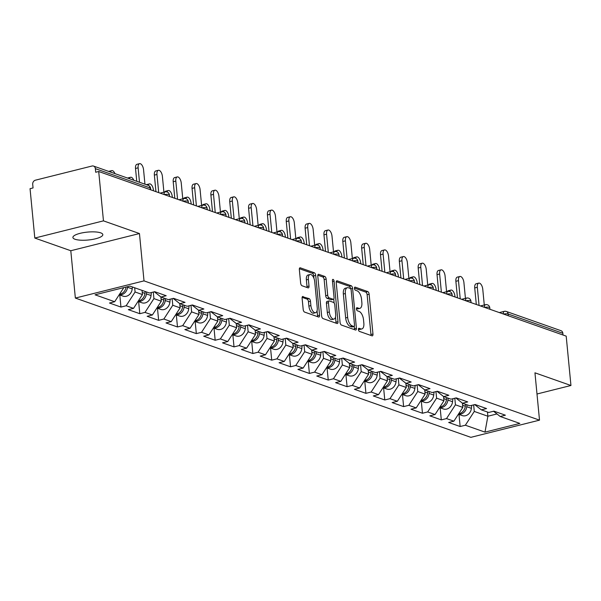 <?xml version="1.0" encoding="UTF-8"?>
<svg xmlns="http://www.w3.org/2000/svg" width="601" height="601" viewBox="0 0 601 601"><rect width="100%" height="100%" fill="white"/><g stroke="black" fill="none" stroke-linecap="round" stroke-linejoin="round"><path stroke-width="0.9" d="M358.414 329.551A1.615 0.766 75.9 0 0 359.398 331.391L371.996 335.824A2.306 1.097 75.9 0 0 372.342 335.846A2.306 1.097 75.9 0 0 372.966 334.028L369.134 294.205A2.306 1.097 75.9 0 0 367.729 291.575L355.131 287.135A1.615 0.766 75.9 0 0 354.89 287.12A1.615 0.766 75.9 0 0 354.455 288.397A1.615 0.766 75.9 0 0 355.431 290.238L357.062 290.809A7.377 3.516 75.9 0 1 361.539 299.223L361.855 302.543A7.377 3.516 75.9 0 1 359.856 308.366A7.377 3.516 75.9 0 1 358.744 308.29L357.114 307.712A1.615 0.766 75.9 0 0 356.874 307.697A1.615 0.766 75.9 0 0 356.438 308.974A1.615 0.766 75.9 0 0 357.415 310.815L359.045 311.386A7.377 3.516 75.9 0 1 363.522 319.8L363.838 323.12A7.377 3.516 75.9 0 1 361.84 328.942A7.377 3.516 75.9 0 1 360.728 328.867L359.097 328.289A1.615 0.766 75.9 0 0 358.857 328.274A1.615 0.766 75.9 0 0 358.414 329.551M100.667 232.842A15.025 3.974 -5.5 0 1 102.816 234.608A15.025 3.974 -5.5 0 1 92.051 239.506A15.025 3.974 -5.5 0 1 75.042 239.258A15.025 3.974 -5.5 0 1 72.901 237.493A15.025 3.974 -5.5 0 1 83.659 232.602A15.025 3.974 -5.5 0 1 100.667 232.842M303.084 296.488A2.306 1.097 75.9 0 0 302.739 296.466A2.306 1.097 75.9 0 0 302.108 298.284L303.189 309.455A2.306 1.097 75.9 0 0 304.587 312.084L318.575 317.012A2.306 1.097 75.9 0 0 318.921 317.035A2.306 1.097 75.9 0 0 319.552 315.217L315.713 275.393A2.306 1.097 75.9 0 0 314.315 272.764L300.327 267.836A2.306 1.097 75.9 0 0 299.974 267.813A2.306 1.097 75.9 0 0 299.351 269.631L300.65 283.131A2.306 1.097 75.9 0 0 302.048 285.76L308.035 287.864A2.306 1.097 75.9 0 0 308.388 287.887A2.306 1.097 75.9 0 0 309.012 286.068L308.366 279.382A6.168 2.945 75.9 0 1 310.041 274.514A6.168 2.945 75.9 0 1 314.706 281.614L317.238 307.832A6.168 2.945 75.9 0 1 315.563 312.693A6.168 2.945 75.9 0 1 310.89 305.593L310.469 301.229A2.306 1.097 75.9 0 0 309.072 298.599L302.438 296.646M139.455 233.541L103.462 220.86L98.707 171.503L566.195 336.132L570.95 385.496L534.95 372.815L539.51 420.152L144.015 280.877L139.455 233.541L70.798 250.73L75.358 298.066L144.015 280.877M340.061 322.444A2.306 1.097 75.9 0 0 341.458 325.073L355.454 330.002A2.306 1.097 75.9 0 0 355.8 330.024A2.306 1.097 75.9 0 0 356.423 328.206L352.592 288.382A2.306 1.097 75.9 0 0 351.194 285.753L337.199 280.825A2.306 1.097 75.9 0 0 336.853 280.802A2.306 1.097 75.9 0 0 336.229 282.62L340.061 322.444M337.018 323.511L323.022 318.583A2.306 1.097 75.9 0 1 321.625 315.953L317.786 276.122A2.306 1.097 75.9 0 1 318.417 274.304A2.306 1.097 75.9 0 1 318.763 274.326L324.75 276.437A2.306 1.097 75.9 0 1 326.148 279.067L327.703 295.219A2.306 1.097 75.9 0 0 329.1 297.848L333.074 299.245A2.306 1.097 75.9 0 0 333.42 299.275A2.306 1.097 75.9 0 0 334.051 297.45L332.428 280.637A1.615 0.766 75.9 0 1 332.864 279.367A1.615 0.766 75.9 0 1 334.088 281.223L337.987 321.715A2.306 1.097 75.9 0 1 337.364 323.533A2.306 1.097 75.9 0 1 337.018 323.511M75.358 298.066L470.853 437.34L539.51 420.152M119.787 294.993L120.951 307.066L126.157 305.766L135.082 291.988L134.677 287.774M120.951 307.066L109.48 303.024L114.678 301.725L95.048 294.806L129.884 286.091L149.506 293.003L154.712 291.695L166.192 295.737L160.985 297.044L168.355 299.636L173.561 298.336L185.033 302.378L179.827 303.678L187.196 306.277L192.403 304.97L203.882 309.012L198.676 310.319L206.045 312.911L211.251 311.611L222.723 315.653L217.517 316.952L224.887 319.544L230.093 318.245L241.572 322.286L236.366 323.586L243.736 326.185L248.934 324.878L260.413 328.92L255.207 330.227L262.577 332.819L267.783 331.519L279.255 335.561L274.056 336.86L281.418 339.452L286.624 338.153L298.104 342.194L292.897 343.494L300.267 346.093L305.473 344.786L316.945 348.828L311.739 350.135L319.108 352.727L324.315 351.427L335.794 355.469L330.588 356.769L337.957 359.368L343.163 358.061L354.635 362.102L349.429 363.41L356.799 366.001L362.005 364.702L373.484 368.736L368.278 370.043L375.648 372.635L380.846 371.335L392.325 375.377L387.119 376.677L394.489 379.276L399.695 377.969L411.167 382.011L405.968 383.318L413.33 385.91L418.536 384.61L430.015 388.652L424.809 389.951L432.179 392.543L437.385 391.243L448.857 395.285L443.651 396.585L451.02 399.184L456.227 397.877L467.706 401.919L462.5 403.226L469.869 405.818L475.075 404.518L486.547 408.56L481.341 409.859L488.711 412.459L493.917 411.152L505.388 415.193L500.19 416.493L519.82 423.412L484.992 432.127L465.362 425.215L474.279 411.437L473.648 404.871M458.991 414.45L460.156 426.522L465.362 425.215M460.156 426.522L448.677 422.48L453.883 421.173L446.513 418.581L455.438 404.804L454.807 398.238M440.15 407.809L441.307 419.881L446.513 418.581M441.307 419.881L429.835 415.839L435.041 414.54L427.672 411.94L436.596 398.17L435.958 391.597M421.301 401.175L422.465 413.248L427.672 411.94M422.465 413.248L410.986 409.206L416.192 407.906L408.823 405.307L417.748 391.529L417.117 384.963M402.46 394.541L403.624 406.614L408.823 405.307M403.624 406.614L392.145 402.572L397.351 401.265L389.981 398.673L398.906 384.895L398.275 378.329M383.611 387.9L384.775 399.973L389.981 398.673M384.775 399.973L373.304 395.931L378.502 394.632L371.14 392.032L380.057 378.262L379.426 371.688M364.769 381.267L365.934 393.339L371.14 392.032M365.934 393.339L354.455 389.298L359.661 387.991L352.291 385.399L361.216 371.621L360.585 365.055M345.928 374.633L347.085 386.698L352.291 385.399M347.085 386.698L335.613 382.657L340.82 381.357L333.45 378.765L342.367 364.987L341.736 358.421M327.079 367.992L328.244 380.065L333.45 378.765M328.244 380.065L316.765 376.023L321.971 374.724L314.601 372.124L323.526 358.354L322.895 351.78M308.238 361.359L309.395 373.431L314.601 372.124M309.395 373.431L297.923 369.39L303.129 368.082L295.76 365.491L304.684 351.713L304.046 345.147M289.389 354.725L290.553 366.79L295.76 365.491M290.553 366.79L279.074 362.749L284.281 361.449L276.911 358.857L285.836 345.079L285.205 338.506M270.548 348.084L271.712 360.157L276.911 358.857M271.712 360.157L260.233 356.115L265.439 354.815L258.069 352.216L266.994 338.438L266.363 331.872M251.699 341.451L252.863 353.523L258.069 352.216M252.863 353.523L241.392 349.481L246.59 348.174L239.228 345.583L248.145 331.805L247.514 325.239M232.857 334.81L234.022 346.882L239.228 345.583M234.022 346.882L222.543 342.84L227.749 341.541L220.379 338.941L229.304 325.171L228.673 318.598M214.016 328.176L215.173 340.249L220.379 338.941M215.173 340.249L203.701 336.207L208.908 334.9L201.538 332.308L210.455 318.53L209.824 311.964M195.167 321.543L196.332 333.608L201.538 332.308M196.332 333.608L184.853 329.573L190.059 328.266L182.689 325.674L191.614 311.896L190.983 305.331M176.326 314.901L177.483 326.974L182.689 325.674M177.483 326.974L166.011 322.932L171.217 321.633L163.848 319.033L172.772 305.263L172.134 298.689M157.477 308.268L158.641 320.341L163.848 319.033M158.641 320.341L147.162 316.299L152.369 314.992L144.999 312.4L153.924 298.622L153.293 292.056M138.636 301.634L139.8 313.699L144.999 312.4M139.8 313.699L128.321 309.658L133.527 308.358L126.157 305.766M135.082 291.988L142.452 294.58L142.046 290.373M154.337 291.793L160.985 297.044M133.527 308.358L142.452 294.58M153.924 298.622L161.293 301.221L160.88 296.962M173.186 298.427L179.827 303.678M152.369 314.992L161.293 301.221M172.772 305.263L180.135 307.855L179.729 303.595M192.027 305.068L198.676 310.319M171.217 321.633L180.135 307.855M191.614 311.896L198.984 314.488L198.57 310.236M210.876 311.701L217.517 316.952M190.059 328.266L198.984 314.488M210.455 318.53L217.825 321.129L217.419 316.87M229.717 318.335L236.366 323.586M208.908 334.9L217.825 321.129M229.304 325.171L236.674 327.763L236.261 323.511M248.566 324.976L255.207 330.227M227.749 341.541L236.674 327.763M248.145 331.805L255.515 334.396L255.109 330.144M267.407 331.609L274.056 336.86M246.59 348.174L255.515 334.396M266.994 338.438L274.364 341.037L273.951 336.778M286.249 338.25L292.897 343.494M265.439 354.815L274.364 341.037M285.836 345.079L293.205 347.671L292.792 343.419M305.098 344.884L311.739 350.135M284.281 361.449L293.205 347.671M304.684 351.713L312.047 354.312L311.641 350.052M323.939 351.517L330.588 356.769M303.129 368.082L312.047 354.312M323.526 358.354L330.896 360.946L330.482 356.686M342.788 358.158L349.429 363.41M321.971 374.724L330.896 360.946M342.367 364.987L349.737 367.579L349.331 363.327M361.629 364.792L368.278 370.043M340.82 381.357L349.737 367.579M361.216 371.621L368.586 374.22L368.173 369.961M380.478 371.426L387.119 376.677M359.661 387.991L368.586 374.22M380.057 378.262L387.427 380.854L387.021 376.602M399.319 378.067L405.968 383.318M378.502 394.632L387.427 380.854M398.906 384.895L406.276 387.487L405.863 383.235M418.161 384.7L424.809 389.951M397.351 401.265L406.276 387.487M417.748 391.529L425.117 394.128L424.704 389.869M437.01 391.334L443.651 396.585M416.192 407.906L425.117 394.128M436.596 398.17L443.959 400.762L443.553 396.51M455.851 397.975L462.5 403.226M435.041 414.54L443.959 400.762M455.438 404.804L462.808 407.403L462.394 403.143M474.7 404.608L481.341 409.859M453.883 421.173L462.808 407.403M563.017 335.012L562.844 333.277L508.123 314.007L508.296 315.735M499.318 312.58L504.269 311.341A3.523 1.683 75.9 0 1 504.795 311.378A3.523 2.952 109.4 0 1 506.29 311.438L561.011 330.708A3.523 2.952 109.4 0 1 562.844 333.277M474.279 411.437L487.869 416.23L496.967 413.946M487.464 412.016L487.869 416.23L484.992 432.127M493.541 411.249L500.19 416.493M536.993 394.001L570.95 385.496M103.462 220.86L34.805 238.056L30.05 188.691L33.055 187.94L32.702 184.327A3.523 2.952 -70.6 0 1 35.384 180.195L92.028 166.019A3.523 2.952 -70.6 0 1 93.523 166.071A3.523 2.952 -70.6 0 1 95.356 168.648L95.702 172.254L98.707 171.503M34.805 238.056L70.798 250.73M123.13 287.781L123.581 287.669M114.678 301.725L123.603 287.947M358.406 329.25L358.722 329.363A7.377 3.516 75.9 0 0 359.834 329.438L361.84 328.942M359.856 308.366L357.85 308.861A7.377 3.516 75.9 0 1 356.746 308.786L356.423 308.674M370.937 335.456A2.306 1.097 75.9 0 0 370.967 334.532L367.128 294.708A2.306 1.097 75.9 0 0 365.731 292.078L354.44 288.097M350.563 288.675A2.306 1.097 75.9 0 0 349.189 286.249L336.252 281.696M354.395 329.626A2.306 1.097 75.9 0 0 354.425 328.709L354.199 326.411M353.846 326.441A1.615 0.766 75.9 0 0 354.094 326.463A1.615 0.766 75.9 0 0 354.53 325.186L351.164 290.23A1.615 0.766 75.9 0 0 350.188 288.39L348.467 287.781A7.377 3.516 75.9 0 0 347.355 287.706A7.377 3.516 75.9 0 0 345.357 293.528L347.656 317.418A7.377 3.516 75.9 0 0 352.133 325.84L353.846 326.441L351.848 326.944A1.615 0.766 75.9 0 0 352.088 326.959A1.615 0.766 75.9 0 0 352.299 326.831M347.355 287.706L345.357 288.21A7.377 3.516 75.9 0 0 343.351 294.024L345.357 293.528M351.848 326.944L350.128 326.335A7.377 3.516 75.9 0 1 345.65 317.921L343.351 294.024M317.816 275.205L322.752 276.941L324.75 276.437M331.714 299.591A2.306 1.097 75.9 0 1 331.421 299.771A2.306 1.097 75.9 0 1 331.076 299.749L327.102 298.351A2.306 1.097 75.9 0 1 325.704 295.722L324.149 279.57A2.306 1.097 75.9 0 0 322.752 276.941M333.758 299.043L334.141 303.062M335.493 317.125L335.989 322.211L337.987 321.715M329.318 311.979A6.168 2.945 75.9 0 0 333.983 319.078A6.168 2.945 75.9 0 0 335.659 314.21L334.772 304.977A2.306 1.097 75.9 0 0 333.375 302.348L329.401 300.951A2.306 1.097 75.9 0 0 329.055 300.921A2.306 1.097 75.9 0 0 328.431 302.739L329.318 311.979L327.32 312.482A6.168 2.945 75.9 0 0 331.985 319.582L333.983 319.078M327.402 301.447A2.306 1.097 75.9 0 0 327.049 301.424A2.306 1.097 75.9 0 0 326.426 303.242L328.431 302.739M327.32 312.482L326.426 303.242M335.959 323.135A2.306 1.097 75.9 0 0 335.989 322.211M315.563 312.693L313.557 313.196A6.168 2.945 75.9 0 1 308.891 306.097L308.471 301.732A2.306 1.097 75.9 0 0 307.066 299.095L302.138 297.36M310.041 274.514L308.043 275.018A6.168 2.945 75.9 0 0 306.367 279.878L308.366 279.382M306.983 287.496A2.306 1.097 75.9 0 0 307.006 286.572L306.367 279.878M313.955 278.376L313.714 275.897A2.306 1.097 75.9 0 0 312.317 273.267L299.381 268.707M317.523 316.644A2.306 1.097 75.9 0 0 317.546 315.72L317.065 310.747M447.384 291.515A5.281 2.524 -104.1 0 1 448.331 290.726L450.93 290.08A5.281 2.524 75.9 0 0 449.713 291.508M455.01 296.977L454.934 296.158A5.281 2.524 75.9 0 0 450.93 290.08M458.42 414.172A7.745 6.491 -70.6 0 0 466.759 406.704L466.954 404.796M458.383 414.232L462.237 415.591A7.745 6.491 -70.6 0 0 471.409 408.342L471.717 405.352M458.721 413.706A7.745 6.491 -70.6 0 0 465.309 406.193L465.505 404.285M484.278 304.992L482.761 289.194A5.281 2.524 75.9 0 0 478.757 283.109A5.281 2.524 75.9 0 0 477.322 287.278L474.722 287.932A5.281 2.524 -104.1 0 1 476.157 283.762L478.757 283.109M476.315 304.474L474.722 287.932M479.072 305.451L477.322 287.278M428.543 284.882A5.281 2.524 -104.1 0 1 429.49 284.093L432.089 283.439A5.281 2.524 75.9 0 0 430.864 284.874M436.168 290.343L436.093 289.524A5.281 2.524 75.9 0 0 432.089 283.439M439.571 407.538A7.745 6.491 -70.6 0 0 447.918 400.071L448.113 398.155M439.534 407.598L443.395 408.958A7.745 6.491 -70.6 0 0 452.568 401.708L452.876 398.718M439.872 407.072A7.745 6.491 -70.6 0 0 446.468 399.56L446.663 397.644M409.702 278.248A5.281 2.524 -104.1 0 1 410.641 277.459L413.248 276.806A5.281 2.524 75.9 0 0 412.023 278.233M417.327 283.702L417.244 282.883A5.281 2.524 75.9 0 0 413.248 276.806M420.73 400.905A7.745 6.491 -70.6 0 0 429.069 393.437L429.272 391.521M420.692 400.957L424.554 402.317A7.745 6.491 -70.6 0 0 433.719 395.075L434.027 392.085M421.031 400.431A7.745 6.491 -70.6 0 0 427.619 392.926L427.822 391.011M390.853 271.607A5.281 2.524 -104.1 0 1 391.799 270.818L394.399 270.165A5.281 2.524 75.9 0 0 393.174 271.599M398.478 277.069L398.403 276.25A5.281 2.524 75.9 0 0 394.399 270.165M401.881 394.264A7.745 6.491 -70.6 0 0 410.228 386.796L410.423 384.888M401.844 394.324L405.705 395.683A7.745 6.491 -70.6 0 0 414.878 388.434L415.186 385.444M402.189 393.798A7.745 6.491 -70.6 0 0 408.778 386.285L408.973 384.377M372.011 264.973A5.281 2.524 -104.1 0 1 372.951 264.185L375.557 263.531A5.281 2.524 75.9 0 0 374.333 264.966M379.637 270.427L379.554 269.616A5.281 2.524 75.9 0 0 375.557 263.531M383.04 387.63A7.745 6.491 -70.6 0 0 391.379 380.163L391.582 378.247M383.002 387.69L386.864 389.05A7.745 6.491 -70.6 0 0 396.029 381.8L396.344 378.81M383.34 387.164A7.745 6.491 -70.6 0 0 389.929 379.652L390.132 377.736M353.163 258.34A5.281 2.524 -104.1 0 1 354.109 257.544L356.709 256.897A5.281 2.524 75.9 0 0 355.484 258.325M360.788 263.794L360.713 262.975A5.281 2.524 75.9 0 0 356.709 256.897M364.198 380.996A7.745 6.491 -70.6 0 0 372.537 373.522L372.733 371.613M364.161 381.049L368.015 382.409A7.745 6.491 -70.6 0 0 377.188 375.159L377.496 372.177M364.499 380.523A7.745 6.491 -70.6 0 0 371.087 373.011L371.283 371.102M465.437 298.351L463.912 282.56A5.281 2.524 75.9 0 0 459.915 276.475A5.281 2.524 75.9 0 0 458.48 280.644L455.874 281.291A5.281 2.524 -104.1 0 1 457.308 277.129L459.915 276.475M457.466 297.841L455.874 281.291M460.223 298.81L458.48 280.644M446.588 291.718L445.071 275.919A5.281 2.524 75.9 0 0 441.066 269.841A5.281 2.524 75.9 0 0 439.632 274.003L437.032 274.657A5.281 2.524 -104.1 0 1 438.467 270.488L441.066 269.841M438.625 291.207L437.032 274.657M441.382 292.176L439.632 274.003M427.747 285.084L426.222 269.286A5.281 2.524 75.9 0 0 422.225 263.2A5.281 2.524 75.9 0 0 420.79 267.37L418.183 268.023A5.281 2.524 -104.1 0 1 419.618 263.854L422.225 263.2M419.776 284.566L418.183 268.023M422.541 285.543L420.79 267.37M408.898 278.443L407.38 262.645A5.281 2.524 75.9 0 0 403.376 256.567A5.281 2.524 75.9 0 0 401.941 260.736L399.342 261.382A5.281 2.524 -104.1 0 1 400.777 257.22L403.376 256.567M400.935 277.932L399.342 261.382M403.692 278.902L401.941 260.736M390.057 271.81L388.531 256.011A5.281 2.524 75.9 0 0 384.535 249.926A5.281 2.524 75.9 0 0 383.1 254.095L380.493 254.749A5.281 2.524 -104.1 0 1 381.928 250.579L384.535 249.926M382.093 271.299L380.493 254.749M384.85 272.268L383.1 254.095M334.321 251.699A5.281 2.524 -104.1 0 1 335.26 250.91L337.867 250.256A5.281 2.524 75.9 0 0 336.643 251.691M341.946 257.16L341.864 256.342A5.281 2.524 75.9 0 0 337.867 250.256M345.35 374.355A7.745 6.491 -70.6 0 0 353.696 366.888L353.891 364.98M345.312 374.415L349.173 375.775A7.745 6.491 -70.6 0 0 358.346 368.526L358.654 365.536M345.65 373.89A7.745 6.491 -70.6 0 0 352.246 366.377L352.441 364.469M371.208 265.176L369.69 249.377A5.281 2.524 75.9 0 0 365.686 243.292A5.281 2.524 75.9 0 0 364.251 247.462L361.652 248.115A5.281 2.524 -104.1 0 1 363.087 243.946L365.686 243.292M363.244 264.658L361.652 248.115M366.001 265.627L364.251 247.462M315.472 245.065A5.281 2.524 -104.1 0 1 316.419 244.276L319.018 243.623A5.281 2.524 75.9 0 0 317.801 245.058M323.098 250.519L323.022 249.708A5.281 2.524 75.9 0 0 319.018 243.623M326.508 367.722A7.745 6.491 -70.6 0 0 334.847 360.254L335.042 358.339M326.471 367.782L330.325 369.134A7.745 6.491 -70.6 0 0 339.497 361.892L339.805 358.902M326.809 367.256A7.745 6.491 -70.6 0 0 333.397 359.744L333.593 357.828M352.366 258.535L350.849 242.736A5.281 2.524 75.9 0 0 346.845 236.659A5.281 2.524 75.9 0 0 345.41 240.828L342.81 241.474A5.281 2.524 -104.1 0 1 344.245 237.305L346.845 236.659M344.403 258.024L342.81 241.474M347.16 258.993L345.41 240.828M296.631 238.424A5.281 2.524 -104.1 0 1 297.578 237.635L300.177 236.989A5.281 2.524 75.9 0 0 298.952 238.417M304.256 243.886L304.181 243.067A5.281 2.524 75.9 0 0 300.177 236.989M307.659 361.081A7.745 6.491 -70.6 0 0 316.006 353.613L316.201 351.705M307.622 361.141L311.483 362.501A7.745 6.491 -70.6 0 0 320.656 355.251L320.964 352.269M307.967 360.615A7.745 6.491 -70.6 0 0 314.556 353.103L314.751 351.194M333.525 251.902L332 236.103A5.281 2.524 75.9 0 0 328.003 230.018A5.281 2.524 75.9 0 0 326.568 234.187L323.962 234.841A5.281 2.524 -104.1 0 1 325.396 230.671L328.003 230.018M325.554 251.383L323.962 234.841M328.311 252.36L326.568 234.187M277.79 231.791A5.281 2.524 -104.1 0 1 278.729 231.002L281.336 230.348A5.281 2.524 75.9 0 0 280.111 231.783M285.415 237.252L285.332 236.433A5.281 2.524 75.9 0 0 281.336 230.348M288.818 354.447A7.745 6.491 -70.6 0 0 297.157 346.98L297.36 345.064M288.78 354.507L292.642 355.867A7.745 6.491 -70.6 0 0 301.807 348.618L302.115 345.628M289.119 353.981A7.745 6.491 -70.6 0 0 295.707 346.469L295.91 344.561M314.676 245.261L313.159 229.469A5.281 2.524 75.9 0 0 309.154 223.384A5.281 2.524 75.9 0 0 307.72 227.554L305.12 228.2A5.281 2.524 -104.1 0 1 306.555 224.038L309.154 223.384M306.713 244.75L305.12 228.2M309.47 245.719L307.72 227.554M258.941 225.157A5.281 2.524 -104.1 0 1 259.887 224.368L262.487 223.715A5.281 2.524 75.9 0 0 261.262 225.15M266.566 230.611L266.491 229.792A5.281 2.524 75.9 0 0 262.487 223.715M269.969 347.814A7.745 6.491 -70.6 0 0 278.316 340.346L278.511 338.431M269.932 347.866L273.793 349.226A7.745 6.491 -70.6 0 0 282.966 341.984L283.274 338.994M270.277 347.348A7.745 6.491 -70.6 0 0 276.866 339.835L277.061 337.92M295.835 238.627L294.31 222.828A5.281 2.524 75.9 0 0 290.313 216.751A5.281 2.524 75.9 0 0 288.878 220.913L286.271 221.566A5.281 2.524 -104.1 0 1 287.706 217.397L290.313 216.751M287.864 238.116L286.271 221.566M290.629 239.085L288.878 220.913M240.1 218.516A5.281 2.524 -104.1 0 1 241.039 217.727L243.645 217.081A5.281 2.524 75.9 0 0 242.421 218.509M247.725 223.978L247.642 223.159A5.281 2.524 75.9 0 0 243.645 217.081M251.128 341.173A7.745 6.491 -70.6 0 0 259.467 333.705L259.67 331.797M251.09 341.233L254.952 342.593A7.745 6.491 -70.6 0 0 264.117 335.343L264.432 332.353M251.428 340.707A7.745 6.491 -70.6 0 0 258.017 333.194L258.22 331.286M276.986 231.994L275.468 216.195A5.281 2.524 75.9 0 0 271.464 210.11A5.281 2.524 75.9 0 0 270.029 214.279L267.43 214.933A5.281 2.524 -104.1 0 1 268.865 210.763L271.464 210.11M269.023 231.475L267.43 214.933M271.78 232.452L270.029 214.279M221.251 211.883A5.281 2.524 -104.1 0 1 222.197 211.094L224.797 210.44A5.281 2.524 75.9 0 0 223.572 211.875M228.876 217.344L228.801 216.525A5.281 2.524 75.9 0 0 224.797 210.44M232.286 334.539A7.745 6.491 -70.6 0 0 240.625 327.072L240.821 325.156M232.249 334.599L236.103 335.959A7.745 6.491 -70.6 0 0 245.276 328.709L245.584 325.719M232.587 334.073A7.745 6.491 -70.6 0 0 239.175 326.561L239.371 324.645M258.145 225.352L256.619 209.554A5.281 2.524 75.9 0 0 252.623 203.476A5.281 2.524 75.9 0 0 251.188 207.645L248.581 208.292A5.281 2.524 -104.1 0 1 250.016 204.13L252.623 203.476M250.181 224.842L248.581 208.292M252.938 225.811L251.188 207.645M202.409 205.249A5.281 2.524 -104.1 0 1 203.348 204.453L205.955 203.807A5.281 2.524 75.9 0 0 204.731 205.234M210.034 210.703L209.952 209.884A5.281 2.524 75.9 0 0 205.955 203.807M213.438 327.906A7.745 6.491 -70.6 0 0 221.784 320.431L221.979 318.522M213.4 327.958L217.261 329.318A7.745 6.491 -70.6 0 0 226.434 322.068L226.742 319.086M213.738 327.432A7.745 6.491 -70.6 0 0 220.334 319.92L220.529 318.012M239.296 218.719L237.778 202.92A5.281 2.524 75.9 0 0 233.774 196.843A5.281 2.524 75.9 0 0 232.339 201.004L229.74 201.658A5.281 2.524 -104.1 0 1 231.175 197.489L233.774 196.843M231.332 218.208L229.74 201.658M234.09 219.177L232.339 201.004M183.56 198.608A5.281 2.524 -104.1 0 1 184.507 197.819L187.106 197.166A5.281 2.524 75.9 0 0 185.889 198.6M191.186 204.07L191.11 203.251A5.281 2.524 75.9 0 0 187.106 197.166M194.596 321.265A7.745 6.491 -70.6 0 0 202.935 313.797L203.13 311.889M194.559 321.325L198.413 322.684A7.745 6.491 -70.6 0 0 207.585 315.435L207.893 312.445M194.897 320.799A7.745 6.491 -70.6 0 0 201.485 313.286L201.681 311.378M220.454 212.085L218.937 196.287A5.281 2.524 75.9 0 0 214.933 190.201A5.281 2.524 75.9 0 0 213.498 194.371L210.898 195.025A5.281 2.524 -104.1 0 1 212.333 190.855L214.933 190.201M212.491 211.567L210.898 195.025M215.248 212.544L213.498 194.371M164.719 191.974A5.281 2.524 -104.1 0 1 165.666 191.186L168.265 190.532A5.281 2.524 75.9 0 0 167.04 191.967M172.344 197.429L172.269 196.617A5.281 2.524 75.9 0 0 168.265 190.532M175.747 314.631A7.745 6.491 -70.6 0 0 184.094 307.164L184.289 305.248M175.71 314.691L179.571 316.051A7.745 6.491 -70.6 0 0 188.744 308.801L189.052 305.811M176.055 314.165A7.745 6.491 -70.6 0 0 182.644 306.653L182.839 304.737M201.613 205.444L200.088 189.646A5.281 2.524 75.9 0 0 196.091 183.568A5.281 2.524 75.9 0 0 194.656 187.737L192.05 188.383A5.281 2.524 -104.1 0 1 193.484 184.222L196.091 183.568M193.642 204.933L192.05 188.383M196.399 205.903L194.656 187.737M146.441 184.71A5.281 2.524 -104.1 0 1 146.817 184.545L149.424 183.898A5.281 2.524 75.9 0 0 148.199 185.326M153.503 190.795L153.42 189.976A5.281 2.524 75.9 0 0 149.424 183.898M156.906 307.99A7.745 6.491 -70.6 0 0 165.245 300.523L165.448 298.614M156.869 308.05L160.73 309.41A7.745 6.491 -70.6 0 0 169.895 302.16L170.203 299.178M157.207 307.524A7.745 6.491 -70.6 0 0 163.795 300.012L163.998 298.104M182.764 198.811L181.247 183.012A5.281 2.524 75.9 0 0 177.242 176.927A5.281 2.524 75.9 0 0 175.808 181.096L173.208 181.75A5.281 2.524 -104.1 0 1 174.643 177.58L177.242 176.927M174.801 198.292L173.208 181.75M177.558 199.269L175.808 181.096M127.6 178.076A5.281 2.524 -104.1 0 1 127.975 177.911L130.575 177.257A5.281 2.524 75.9 0 0 129.35 178.692M133.805 180.262A5.281 2.524 75.9 0 0 130.575 177.257M138.057 301.356A7.745 6.491 -70.6 0 0 146.404 293.889L146.599 291.981M138.02 301.417L141.881 302.776A7.745 6.491 -70.6 0 0 151.054 295.527L151.362 292.537M138.365 300.891A7.745 6.491 -70.6 0 0 144.954 293.378L145.149 291.47M163.923 192.17L162.398 176.378A5.281 2.524 75.9 0 0 158.401 170.293A5.281 2.524 75.9 0 0 156.966 174.463L154.359 175.116A5.281 2.524 -104.1 0 1 155.794 170.947L158.401 170.293M155.952 191.659L154.359 175.116M158.717 192.628L156.966 174.463M108.758 171.435A5.281 2.524 -104.1 0 1 109.127 171.277L111.733 170.624A5.281 2.524 75.9 0 0 110.509 172.059M114.964 173.621A5.281 2.524 75.9 0 0 111.733 170.624M119.216 294.723A7.745 6.491 -70.6 0 0 127.555 287.255L127.622 286.654M119.178 294.775L123.04 296.135A7.745 6.491 -70.6 0 0 132.212 288.893L132.408 286.977M119.516 294.257A7.745 6.491 -70.6 0 0 126.075 287.045M144.946 184.184L143.556 169.737A5.281 2.524 75.9 0 0 139.552 163.66A5.281 2.524 75.9 0 0 138.117 167.822L135.518 168.475A5.281 2.524 -104.1 0 1 136.953 164.306L139.552 163.66M136.75 181.299L135.518 168.475M139.507 182.268L138.117 167.822M503.3 313.977A3.523 1.683 75.9 0 1 504.269 311.341A3.523 3.523 0 0 1 506.29 311.438A3.523 2.952 109.4 0 1 508.123 314.007A3.523 0.932 174.5 0 0 503.54 314.068M150.242 189.646L150.077 187.918L95.356 168.648M150.723 189.818L150.581 188.331A3.523 0.932 -5.5 0 0 150.077 187.918A3.523 2.952 -70.6 0 0 148.244 185.348L93.523 166.071M484.691 307.427A3.523 0.932 174.5 0 1 489.282 307.366A3.523 0.932 -5.5 0 1 489.785 307.78A3.523 3.523 0 0 0 485.42 304.707A3.523 1.683 75.9 0 0 484.451 307.344M485.954 304.737A3.523 1.683 75.9 0 0 485.42 304.707L480.477 305.947M465.85 300.793A3.523 0.932 174.5 0 1 470.433 300.733A3.523 0.932 -5.5 0 1 470.936 301.146A3.523 3.523 0 0 0 466.579 298.066A3.523 1.683 75.9 0 0 465.61 300.71M467.105 298.104A3.523 1.683 75.9 0 0 466.579 298.066L461.628 299.306M447.001 294.159A3.523 0.932 174.5 0 1 451.591 294.099A3.523 0.932 -5.5 0 1 452.095 294.513A3.523 3.523 0 0 0 447.737 291.432A3.523 1.683 75.9 0 0 446.768 294.069M448.263 291.47A3.523 1.683 75.9 0 0 447.737 291.432L442.787 292.672M428.16 287.518A3.523 0.932 174.5 0 1 432.75 287.458A3.523 0.932 -5.5 0 1 433.253 287.871A3.523 3.523 0 0 0 428.889 284.791A3.523 1.683 75.9 0 0 427.92 287.436M429.422 284.829A3.523 1.683 75.9 0 0 428.889 284.791L423.938 286.031M409.319 280.885A3.523 0.932 174.5 0 1 413.901 280.825A3.523 0.932 -5.5 0 1 414.405 281.238A3.523 3.523 0 0 0 410.047 278.158A3.523 1.683 75.9 0 0 409.078 280.802M410.573 278.195A3.523 1.683 75.9 0 0 410.047 278.158L405.097 279.397M390.47 274.244A3.523 0.932 174.5 0 1 395.06 274.184A3.523 0.932 -5.5 0 1 395.563 274.604A3.523 3.523 0 0 0 391.198 271.524A3.523 1.683 75.9 0 0 390.229 274.161M391.732 271.554A3.523 1.683 75.9 0 0 391.198 271.524L386.255 272.764M371.628 267.61A3.523 0.932 174.5 0 1 376.211 267.55A3.523 0.932 -5.5 0 1 376.714 267.963A3.523 3.523 0 0 0 372.357 264.883A3.523 1.683 75.9 0 0 371.388 267.528M372.883 264.921A3.523 1.683 75.9 0 0 372.357 264.883L367.406 266.123M352.779 260.977A3.523 0.932 174.5 0 1 357.37 260.917A3.523 0.932 -5.5 0 1 357.873 261.33A3.523 3.523 0 0 0 353.508 258.25A3.523 1.683 75.9 0 0 352.539 260.887M354.042 258.287A3.523 1.683 75.9 0 0 353.508 258.25L348.565 259.489M333.938 254.336A3.523 0.932 174.5 0 1 338.521 254.276A3.523 0.932 -5.5 0 1 339.024 254.689A3.523 3.523 0 0 0 334.667 251.616A3.523 1.683 75.9 0 0 333.698 254.253M335.193 251.646A3.523 1.683 75.9 0 0 334.667 251.616L329.716 252.856M315.089 247.702A3.523 0.932 174.5 0 1 319.679 247.642A3.523 0.932 -5.5 0 1 320.183 248.055A3.523 3.523 0 0 0 315.825 244.975A3.523 1.683 75.9 0 0 314.856 247.62M316.351 245.013A3.523 1.683 75.9 0 0 315.825 244.975L310.875 246.215M296.248 241.069A3.523 0.932 174.5 0 1 300.838 241.009A3.523 0.932 -5.5 0 1 301.341 241.422A3.523 3.523 0 0 0 296.977 238.342A3.523 1.683 75.9 0 0 296.008 240.978M297.51 238.379A3.523 1.683 75.9 0 0 296.977 238.342L292.026 239.581M277.407 234.428A3.523 0.932 174.5 0 1 281.989 234.367A3.523 0.932 -5.5 0 1 282.493 234.781A3.523 3.523 0 0 0 278.135 231.708A3.523 1.683 75.9 0 0 277.166 234.345M278.661 231.738A3.523 1.683 75.9 0 0 278.135 231.708L273.185 232.94M258.558 227.794A3.523 0.932 174.5 0 1 263.148 227.734A3.523 0.932 -5.5 0 1 263.651 228.147A3.523 3.523 0 0 0 259.286 225.067A3.523 1.683 75.9 0 0 258.317 227.711M259.82 225.105A3.523 1.683 75.9 0 0 259.286 225.067L254.343 226.307M239.716 221.153A3.523 0.932 174.5 0 1 244.299 221.1A3.523 0.932 -5.5 0 1 244.802 221.514A3.523 3.523 0 0 0 240.445 218.433A3.523 1.683 75.9 0 0 239.476 221.07M240.971 218.471A3.523 1.683 75.9 0 0 240.445 218.433L235.494 219.673M220.867 214.519A3.523 0.932 174.5 0 1 225.458 214.459A3.523 0.932 -5.5 0 1 225.961 214.873A3.523 3.523 0 0 0 221.596 211.792A3.523 1.683 75.9 0 0 220.627 214.437M222.13 211.83A3.523 1.683 75.9 0 0 221.596 211.792L216.653 213.032M202.026 207.886A3.523 0.932 174.5 0 1 206.609 207.826A3.523 0.932 -5.5 0 1 207.112 208.239A3.523 3.523 0 0 0 202.755 205.159A3.523 1.683 75.9 0 0 201.786 207.803M203.281 205.196A3.523 1.683 75.9 0 0 202.755 205.159L197.804 206.398M183.177 201.245A3.523 0.932 174.5 0 1 187.767 201.185A3.523 0.932 -5.5 0 1 188.271 201.605A3.523 3.523 0 0 0 183.914 198.525A3.523 1.683 75.9 0 0 182.944 201.162M184.439 198.555A3.523 1.683 75.9 0 0 183.914 198.525L178.963 199.765M164.336 194.611A3.523 0.932 174.5 0 1 168.926 194.551A3.523 0.932 -5.5 0 1 169.429 194.964A3.523 3.523 0 0 0 165.065 191.884A3.523 1.683 75.9 0 0 164.096 194.529M165.598 191.922A3.523 1.683 75.9 0 0 165.065 191.884L160.114 193.124M358.722 329.363L360.728 328.867M356.663 307.825L357.114 307.712M356.746 308.786L358.744 308.29M354.688 287.248L355.131 287.135M365.731 292.078L367.729 291.575M367.128 294.708L369.134 294.205M370.967 334.532L372.966 334.028M358.647 328.401L359.097 328.289M336.56 280.983L337.199 280.825M349.189 286.249L351.194 285.753M350.699 288.856L352.592 288.382M354.425 328.709L356.423 328.206M345.65 317.921L347.656 317.418M350.128 326.335L352.133 325.84M318.124 274.492L318.763 274.326M324.149 279.57L326.148 279.067M325.704 295.722L327.703 295.219M327.102 298.351L329.1 297.848M331.076 299.749L333.074 299.245M332.526 281.614L334.088 281.223M307.066 299.095L309.072 298.599M308.471 301.732L310.469 301.229M308.891 306.097L310.89 305.593M307.006 286.572L309.012 286.068M299.681 267.993L300.327 267.836M312.317 273.267L314.315 272.764M313.714 275.897L315.713 275.393M317.546 315.72L319.552 315.217M466.759 406.704L471.409 408.342M462.597 405.239L465.309 406.193M447.918 400.071L452.568 401.708M443.756 398.606L446.468 399.56M429.069 393.437L433.719 395.075M424.907 391.965L427.619 392.926M410.228 386.796L414.878 388.434M406.066 385.331L408.778 386.285M391.379 380.163L396.029 381.8M387.217 378.698L389.929 379.652M372.537 373.522L377.188 375.159M368.375 372.057L371.087 373.011M353.696 366.888L358.346 368.526M349.534 365.423L352.246 366.377M334.847 360.254L339.497 361.892M330.685 358.789L333.397 359.744M316.006 353.613L320.656 355.251M311.844 352.148L314.556 353.103M297.157 346.98L301.807 348.618M292.995 345.515L295.707 346.469M278.316 340.346L282.966 341.984M274.154 338.874L276.866 339.835M259.467 333.705L264.117 335.343M255.305 332.24L258.017 333.194M240.625 327.072L245.276 328.709M236.463 325.607L239.175 326.561M221.784 320.431L226.434 322.068M217.622 318.966L220.334 319.92M202.935 313.797L207.585 315.435M198.773 312.332L201.485 313.286M184.094 307.164L188.744 308.801M179.932 305.699L182.644 306.653M165.245 300.523L169.895 302.16M161.083 299.058L163.795 300.012M146.404 293.889L151.054 295.527M142.242 292.424L144.954 293.378M127.555 287.255L132.212 288.893M489.928 309.275L489.785 307.78M471.086 302.634L470.936 301.146M452.237 296L452.095 294.513M433.396 289.366L433.253 287.871M414.547 282.725L414.405 281.238M395.706 276.092L395.563 274.604M376.857 269.451L376.714 267.963M358.016 262.817L357.873 261.33M339.174 256.184L339.024 254.689M320.325 249.543L320.183 248.055M301.484 242.909L301.341 241.422M282.635 236.276L282.493 234.781M263.794 229.635L263.651 228.147M244.945 223.001L244.802 221.514M226.104 216.36L225.961 214.873M207.262 209.726L207.112 208.239M188.413 203.093L188.271 201.605M169.572 196.452L169.429 194.964M150.581 188.331A3.523 3.523 0 0 0 148.244 185.348M352.088 326.959L354.094 326.463M331.421 299.771L333.42 299.275M327.049 301.424L329.055 300.921"/></g></svg>
